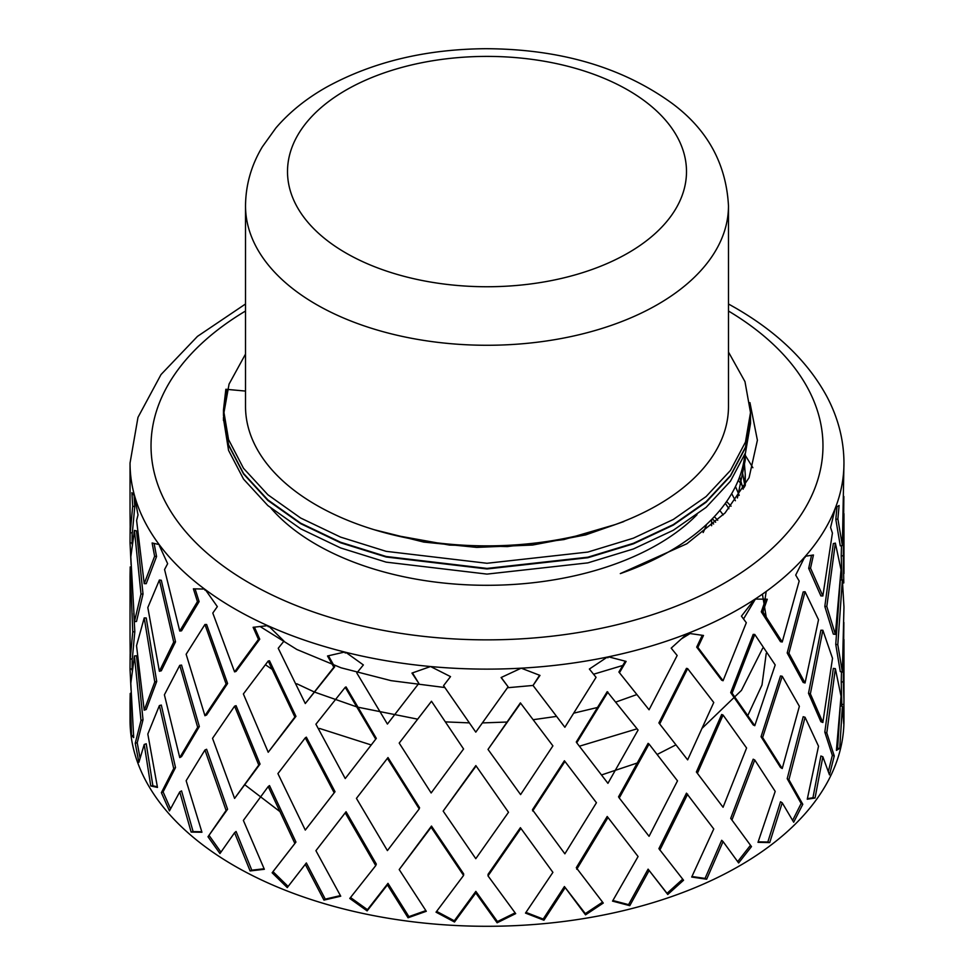 <?xml version="1.0" encoding="UTF-8"?>
<svg xmlns="http://www.w3.org/2000/svg" width="974" height="974" viewBox="0 0 974 974"><rect width="100%" height="100%" fill="white"/><g stroke="black" fill="none" stroke-linecap="round" stroke-linejoin="round"><path stroke-width="1.46" d="M712.335 518.752A258.268 149.107 180 0 1 715.61 522.234M728.905 508.732L725.338 503.339M739.205 495.389L735.492 486.525M744.915 486.075L741.969 469.651M737.415 497.982L745.256 460.069L745.061 454.054M620.316 573.601A258.268 149.107 0 0 0 744.818 454.688M723.219 514.893L719.81 510.449M735.394 500.733L731.693 493.611M743.15 489.155L739.656 476.834M744.428 486.951L745.268 474.569L744.124 459.911M244.912 784.849L279.489 811.269M747.825 715.525L761.997 685.002L766.221 653.457M601.603 774.927L637.52 762.91M657.158 754.46L675.822 744.915M702.449 727.968L741.433 690.396L762.703 648.197M766.161 616.761L762.423 594.128M713.613 524L711.604 522.344M319.545 728.442L371.216 744.964M579.506 746.181L636.777 728.905M763.117 612.232L766.185 591.462M731.072 506.188L726.604 501.549M266.085 665.205L274.047 670.636M296.79 683.76L314.298 691.978M314.712 692.149L356.545 706.82M357.799 707.173L417.651 719.165M445.532 721.892L469.298 722.878M482.422 722.915L506.93 722.038M533.155 719.713L556.568 716.389M573.832 713.138L597.659 707.441M615.885 702.035L636.765 694.596M743.539 618.953L755.568 598.791M743.978 487.731L738.304 480.279M260.155 626.562L296.887 649.5L341.095 667.811L391.061 680.656L444.838 687.534M507.466 687.741L533.022 685.452L564.871 727.274L596.064 677.332L589.367 669.041L607.338 657.06L607.922 657.779L607.082 657.231M593.556 674.227L622.776 665.461M681.861 638.591L690.018 633.575M752.878 467.727L744.842 454.639M717.716 520.286L714.344 516.646M749.943 402.627L757.395 440.224L749.067 477.723L725.07 512.957L686.804 543.784L620.316 573.589M703.167 532.534A224.604 129.676 0 0 0 706.698 524.28M615.385 524.536L563.885 539.584L507.369 546.584L449.501 545.087L394.105 535.14M245.521 354.073L229.073 384.073L223.46 415.387L228.549 445.24L243.549 473.961L267.874 500.453L300.674 523.671L340.583 542.786L386.154 557.006L487 568.962L587.858 557.725L633.404 543.833L673.338 525.083L706.126 502.219L730.439 476.079L745.475 447.723L750.516 418.223L750.528 423.361L745.475 452.861L730.439 481.217L706.126 507.357L673.338 530.233L633.392 548.971L587.858 562.875L487 574.1L386.154 562.144L340.583 547.924L300.674 528.809L267.874 505.591L243.537 479.111L228.561 450.39L223.472 418.613M728.479 352.04L744.976 381.638L750.504 412.562L750.528 417.7L745.451 447.212L730.476 475.58L706.089 501.695L673.351 524.584L633.404 543.309L587.833 557.201L487 568.414L386.167 556.495L340.596 542.25L300.649 523.172L267.899 499.918L243.524 473.449L228.561 444.741L223.509 414.875M223.545 412.27L226.759 390.793M750.504 412.562L745.463 442.074L730.463 470.43L706.089 496.557L673.351 519.446L633.392 538.172L587.833 552.063L487 563.276L386.167 551.345L340.596 537.112L300.662 518.022L267.899 494.78L243.512 468.311L228.561 439.591L223.496 409.725L225.846 389.271L245.521 391.073M374.333 529.759L423.763 542.08L476.736 547.388L532.62 545.038L585.727 534.884L623.823 521.565M696.994 514.71A241.479 139.416 180 0 1 480.706 585.252A241.479 139.416 180 0 1 271.076 508.306M245.521 205.867L245.521 406.45A241.479 139.416 0 0 0 487 545.866A241.479 139.416 0 0 0 728.479 406.45L728.479 205.867C726.19 163.425 707.161 129.092 671.39 102.867C621.656 67.06 559.77 49.004 485.746 48.7C425.614 49.163 372.652 61.922 326.85 86.966C306.603 98.337 289.607 111.998 275.885 127.971L262.335 146.843C251.304 165.227 245.704 184.902 245.521 205.867A241.479 139.416 0 0 0 487 345.271A241.479 139.416 0 0 0 728.479 205.867M130.041 702.644L130.041 720.2A356.959 206.086 0 0 0 234.588 865.935A356.959 206.086 0 0 0 623.604 910.605A356.959 206.086 0 0 0 843.959 720.2L843.959 711.093L843.752 723.877L842.376 706.369L840.355 705.906M132.135 668.809L130.041 669.211L130.139 654.053M134.436 655.952L136.506 655.758L143.02 719.774L140.999 720.492L134.436 655.952L130.808 683.322L133.694 737.622L131.514 735.54L130.212 693.451L131.173 693.269M131.514 735.54L133.548 735.65M130.041 636.923L130.212 659.167L132.318 658.753L134.814 631.688L132.744 631.87L130.212 566.917L131.186 567.063M132.135 543.078L130.041 542.749L130.139 527.616M133.803 613.364L134.814 631.688M159.395 705.553L161.319 705.079L175.515 767.585L173.713 768.571L159.395 705.553L147.817 734.031L157.471 787.43L150.775 785.981L144.213 744.477L146.234 743.771L152.881 785.787L157.338 786.785M150.775 785.981L152.881 785.787M130.041 510.449L130.212 532.62L132.318 532.961L134.765 506.724L132.695 506.176L131.904 492.661L134.619 496.168M134.436 530.404L130.808 556.848L134.436 621.656L136.506 621.473L143.02 594.055L140.999 594.018L134.436 530.404L136.506 530.952L143.02 594.055M144.213 617.93L136.53 645.701L144.213 710.192L146.234 709.474L156.704 681.459L154.769 681.946L144.213 617.93L146.234 617.966L156.704 681.459M134.059 494.719L134.765 506.724M204.942 750.017L206.61 749.274L227.587 809.224L226.102 810.453L204.942 750.017L186.144 780.722L201.947 832.259L191.148 832.088L179.752 791.886L181.554 790.9L193.108 831.601L201.788 831.747M191.148 832.088L193.108 831.601M134.436 496.119L138.016 514.929L136.603 520.457L144.213 583.645L146.234 583.682L156.558 556.519L154.623 556.264L152.127 542.981L159.152 544.551L159.882 545.793M159.395 580.017L147.817 607.569L159.395 671.269L161.319 670.782L175.515 641.854L173.713 642.11L159.395 580.017L161.319 580.273L175.515 641.854M179.752 665.352L164.399 694.791L179.752 757.602L181.554 756.603L199.341 726.531L197.673 727.274L179.752 665.352L181.554 665.096L199.341 726.531M154.111 543.48L156.558 556.519M268.215 786.554L269.506 785.592L295.95 842.072L294.878 843.496L268.215 786.554L243.378 820.425L264.344 869.283L250.111 870.939L234.588 832.709L236.073 831.479L251.803 870.184L264.112 868.759M250.111 870.939L251.803 870.184M159.395 545.72L167.638 563.678L164.569 569.522L179.752 631.055L181.554 630.811L199.11 601.615L197.442 601.628L193.4 588.82L204.564 589.063L205.697 590.183M204.942 624.48L186.144 654.248L204.942 715.732L206.61 714.989L227.587 683.492L226.102 683.979L204.942 624.48L206.61 624.468L227.587 683.492M234.588 706.162L212.539 738.341L234.588 798.412L260.046 764.066L258.767 765.028L234.588 706.162L236.073 705.675L260.046 764.066M195.08 588.893L199.11 601.615M346.062 811.732L376.317 864.084L375.733 865.618L345.234 812.852L346.062 811.732L315.917 850.679L340.73 896.19L323.965 900.11L305.288 864.364L306.36 862.952L325.267 899.136L340.389 895.605M323.965 900.11L325.267 899.136M204.942 590.183L205.319 589.623L217.336 606.632L212.795 613.048L234.588 671.877L236.073 671.39L259.754 639.188L258.463 639.407L253.118 627.293L267.728 625.661L268.215 626.72L269.153 626.562M268.215 661.005L243.378 693.963L268.215 752.257L295.95 716.353L294.878 717.022L268.215 661.005L269.506 660.786L295.95 716.353M305.288 737.829L277.919 773.6L305.288 830.079L334.192 792.812L305.288 737.829L306.36 737.16L335.019 791.704L334.192 792.812M254.445 627.171L259.754 639.188M431.482 826.062L463.648 873.861L463.575 875.443L431.153 827.267L431.482 826.062L399.206 869.563L426.295 911.287L408.057 917.764L387.409 884.891L387.993 883.345L408.91 916.631L425.845 910.617M408.057 917.764L408.91 916.631M268.215 626.72L268.702 626.087L283.97 641.111L278.235 648.27L305.288 703.532L334.666 666.873L333.839 667.251L327.52 655.989L344.674 652.032L345.234 653.018L346.135 652.556M345.234 687.303L315.917 724.206L345.234 778.555L375.733 739.156L345.234 687.303L346.062 686.926L376.317 738.365L375.733 739.156M387.993 757.553L356.435 798.376L387.409 850.594L419.222 808.907L387.409 758.344L387.993 757.553L419.551 807.702L419.222 808.907M328.457 655.782L334.666 666.873M520.396 827.681L552.903 872.351L520.396 827.681L488.071 874.299L488.011 875.882L515.684 913.624L497.117 922.78L475.787 892.963L475.848 891.38L497.446 921.562L515.112 912.857M497.117 922.78L497.446 921.562M345.234 653.018L345.794 652.312L363.363 664.938L356.813 672.985L387.409 724.059L418.832 683.395L411.953 673.083L430.557 666.533L450.524 676.613L443.56 685.659L475.787 732.131L508.111 686.828L501.099 677.539L521.212 668.176L539.986 675.408L533.034 685.465L539.572 675.262M431.482 701.256L399.206 743.089L431.153 792.97L463.575 748.982L431.482 701.256L463.575 748.982M475.848 765.588L443.17 811.099L475.787 858.678L508.501 812.279L475.848 765.588L508.501 812.279M412.477 672.912L418.832 683.395M607.204 816.48L638.08 856.523L607.204 816.48L576.291 867.712L603.271 903.056L585.532 914.854L564.409 886.547L585.325 913.624L602.553 902.155M585.532 914.854L585.325 913.624M450.512 676.601L443.56 685.659M520.396 702.875L488.011 749.42L520.591 794.589L552.903 745.877L520.396 702.875L552.903 745.877M564.409 760.755L532.449 809.759L564.871 853.821L596.441 802.734L564.409 760.755L596.441 802.734M501.22 677.478L508.111 686.828M751.478 846.613L730.707 818.355L751.478 846.613L738.633 862.952L723.061 841.573L706.649 879.23L691.698 877.038L713.759 828.959L686.463 793.165L658.899 848.658L683.553 880.24L667.762 894.485L648.1 869.149L667.032 893.328L682.689 879.181M667.762 894.485L667.032 893.328M576.754 742.797L607.922 783.327L638.08 730.05L607.204 691.674L576.291 741.993L576.754 742.797L607.922 692.076M619.257 797.986L649.061 836.313L677.502 780.856L649.061 744.063L648.1 743.357L618.539 796.842L619.257 797.986L649.061 744.063M723.061 841.573L721.673 840.294L705.054 878.414L691.954 876.503M649.061 709.778L618.904 672.036L649.061 709.778L677.161 655.502L671.196 648.136L687.133 633.684L687.644 634.33L686.682 634.111M687.644 759.878L658.899 722.939L687.644 759.878L713.759 702.498L687.644 668.614L686.463 668.359L658.899 722.939M723.061 807.276L696.373 771.98L723.061 807.276L746.595 748.02L723.061 715.026L721.673 714.49L696.373 771.98M737.671 861.625L750.26 845.578M802.783 804.293L801.164 803.465L787.199 778.676L788.928 779.736L802.783 804.293L793.688 822.226L782.232 802.819L769.728 842.583L757.991 842.34L775.194 791.399L754.765 760L753.182 759.196L730.707 818.355M782.232 802.819L780.503 801.76L767.829 842.023L758.174 841.84M723.061 680.741L721.673 680.205L696.69 647.113L697.871 647.381L723.061 680.741L746.315 622.727L741.445 616.152L754.351 599.582L754.765 600.167L753.949 600.13M754.765 725.703L753.182 724.912L730.707 692.624L732.095 693.159L754.765 725.703L775.194 664.938L754.765 634.451L753.182 634.391L730.707 692.624M782.232 768.535L780.503 767.475L761.047 736.721L762.63 737.525L782.232 768.535L799.374 706.308L782.232 676.273L780.503 675.968L761.047 736.721M792.629 820.388L801.164 803.465M834.255 755.934L832.332 755.361L824.82 732.144L826.804 732.935L834.255 755.934L829.483 774.878L822.86 756.786L815.043 798.035L807.263 799.216L818.525 746.206L805.06 717.266L803.185 716.718L787.199 778.676M822.86 756.786L820.887 756.007L812.949 797.767L807.397 798.631M782.232 641.988L780.503 641.683L761.303 611.818L762.873 611.879L782.232 641.988L799.179 581.04L795.709 575.074L804.5 557.493M805.06 682.981L803.185 682.433L787.199 652.957L788.928 653.262L805.06 682.981L818.525 619.732L805.06 591.729L803.185 591.912L787.199 652.957M822.86 722.501L820.887 721.722L808.505 693.281L810.38 693.841L822.86 722.501L832.514 658.327L822.86 630.251L820.887 630.215L808.505 693.281M828.338 771.542L832.332 755.361M842.376 706.369L839.734 748.385L836.41 750.382L841.025 696.203L835.363 668.663L833.318 668.395L824.82 732.144M822.86 595.954L820.887 595.918L808.676 568.353L810.538 568.159L822.86 595.954L832.417 533.082L830.579 527.494L835.108 508.891M835.363 634.378L833.318 634.111L824.82 606.425L826.804 606.461L835.363 634.378L841.025 569.741L835.363 543.127L833.318 543.589L824.82 606.425M842.376 672.084L840.282 671.597L835.753 644.398L837.81 644.666L842.376 672.084L843.959 607.094L842.376 579.834L840.331 580.09M841.865 706.26L841.232 681.666L843.314 682.153L843.959 699.539L843.91 704.567L841.877 704.312M843.91 704.567L843.959 711.093M842.376 545.537L840.282 545.805L835.826 519.446L837.884 518.972L842.376 545.537L843.959 463.027C843.874 440.029 838.151 417.834 826.804 396.43C807.982 361.768 777.544 332.268 735.492 307.942L728.479 303.985M841.865 573.649L841.232 555.947L843.314 555.691L843.788 582.951L842.717 582.963M130.212 532.62L132.695 506.176M131.088 564.835L130.041 542.749M130.212 566.917L130.041 576.206M144.213 583.645L154.623 556.264M134.436 621.656L140.999 594.018M130.212 659.167L132.744 631.87M131.052 690.225L130.041 669.211M130.212 693.451L130.041 702.68M179.752 631.055L197.442 601.628M159.395 671.269L173.713 642.11M144.213 710.192L154.769 681.946M144.213 744.477L138.88 762.35L135.24 743.247L140.999 720.492M135.24 743.247L137.224 742.748L143.02 719.774M234.588 671.877L258.463 639.407M204.942 715.732L226.102 683.979M179.752 757.602L197.673 727.274M179.752 791.886L169.452 810.904L161.38 792.653L173.713 768.571M161.38 792.653L163.096 791.886L175.515 767.585M305.288 703.532L333.839 667.251M268.215 752.257L294.878 717.022M234.588 798.412L258.767 765.028M234.588 832.709L219.966 853.541L207.998 836.751L226.102 810.453M207.998 836.751L227.587 809.224M306.36 828.667L334.179 792.799M305.288 864.364L287.269 887.582L272.136 872.777L294.878 843.496M272.988 871.633L294.757 843.618M431.153 701.718L399.206 743.089M387.409 758.344L356.435 798.376M345.234 812.852L315.917 850.679M306.36 862.952L288.121 886.45L273.061 871.706M287.269 887.582L288.121 886.45M387.409 884.891L367.125 910.897L349.776 898.454L375.733 865.618M520.591 703.338L488.011 749.42M475.787 766.428L443.17 811.099M431.153 827.267L399.206 869.563M387.993 883.345L367.454 909.679L350.518 897.517M367.125 910.897L367.454 909.679M607.922 657.779L608.494 656.817L626.112 661.407L619.622 672.437M475.787 892.963L454.505 922.013L436.035 912.175L463.575 875.443M625.284 661.2L618.904 672.036M564.871 761.558L532.644 810.965M520.591 828.886L488.011 875.882M475.848 891.38L454.298 920.783L436.644 911.384M454.505 922.013L454.298 920.783M687.644 634.33L688.155 633.283L703.496 635.462L697.871 647.381M564.871 888.105L543.93 920.223L525.497 913.088L552.903 872.351M702.254 635.304L696.69 647.113M687.644 668.614L659.848 723.645M607.922 817.612L576.754 869.271M564.409 886.547L543.2 919.066L525.972 912.394M543.93 920.223L543.2 919.066M754.765 600.167L755.167 599.059L767.269 599.229L762.873 611.879M649.061 870.61L629.776 905.662L612.536 901.12L638.08 856.523M765.674 599.241L761.303 611.818M754.765 634.451L732.095 693.159M723.061 715.026L697.554 772.979M687.644 794.163L659.848 850.119M648.1 869.149L628.571 904.639L612.902 900.524M629.776 905.662L628.571 904.639M805.06 557.432L805.34 556.276L813.448 554.985L810.538 568.159M811.537 555.338L808.676 568.353M805.06 591.729L788.928 653.262M782.232 676.273L762.63 737.525M754.765 760L732.095 819.633M706.649 879.23L705.054 878.414M835.363 508.83L835.497 507.637L839.101 505.494L837.884 518.972M836.97 506.857L835.826 519.446M835.363 543.127L826.804 606.461M822.86 630.251L810.38 693.841M805.06 717.266L788.928 779.736M769.728 842.583L767.829 842.023M843.849 496.472L843.314 555.691M841.499 545.647L841.232 555.947M842.376 579.834L837.81 644.666M840.233 581.101L835.753 644.398M835.363 668.663L826.804 732.935M815.043 798.035L812.949 797.767M140.049 758.089L137.224 742.748M170.523 808.834L163.096 791.886M220.952 852.116L209.313 835.765M840.148 708.634L837.603 748.422L836.544 749.116M841.487 671.877L841.232 681.666M843.861 622.41L843.314 682.153M131.064 693.281L131.137 692.356M839.734 748.385L837.603 748.422M645.957 101.99A199.475 115.163 180 0 1 511.898 285.845A199.475 115.163 180 0 1 303.145 126.888A199.475 115.163 180 0 1 645.957 101.99M728.479 311.023A335.969 193.972 180 0 1 722.586 584.181A335.969 193.972 180 0 1 249.441 583.049A335.969 193.972 180 0 1 245.521 311.023M245.521 303.985L197.478 336.371L161.027 374.54L137.979 417.359L130.041 463.027A356.959 206.086 0 0 0 134.339 494.926A356.959 206.086 0 0 0 134.534 495.62A356.959 206.086 0 0 0 159.152 544.551A356.959 206.086 0 0 0 159.639 545.209A356.959 206.086 0 0 0 204.564 589.063A356.959 206.086 0 0 0 205.319 589.623A356.959 206.086 0 0 0 267.728 625.661A356.959 206.086 0 0 0 268.702 626.087A356.959 206.086 0 0 0 344.674 652.032A356.959 206.086 0 0 0 345.794 652.312A356.959 206.086 0 0 0 430.557 666.533A356.959 206.086 0 0 0 431.762 666.642A356.959 206.086 0 0 0 519.982 668.237A356.959 206.086 0 0 0 521.212 668.176A356.959 206.086 0 0 0 607.338 657.06A356.959 206.086 0 0 0 608.494 656.817A356.959 206.086 0 0 0 687.133 633.684A356.959 206.086 0 0 0 688.155 633.283A356.959 206.086 0 0 0 754.351 599.582A356.959 206.086 0 0 0 755.167 599.059A356.959 206.086 0 0 0 804.78 556.909A356.959 206.086 0 0 0 805.34 556.276A356.959 206.086 0 0 0 835.229 508.331A356.959 206.086 0 0 0 835.497 507.637A356.959 206.086 0 0 0 843.959 463.027M745.268 485.417L745.268 474.569M745.268 460.069L745.268 453.446M711.604 525.741L711.604 519.495M223.472 420.537L223.472 417.31M223.472 414.875L223.472 409.725M132.135 532.924L132.135 544.369M132.135 658.789L132.135 670.538M841.865 573.674L841.865 579.895M843.959 513.688L843.959 573.576M130.041 463.027L130.041 510.522M130.041 576.243L130.041 636.886M843.959 639.541L843.959 699.49"/></g></svg>
